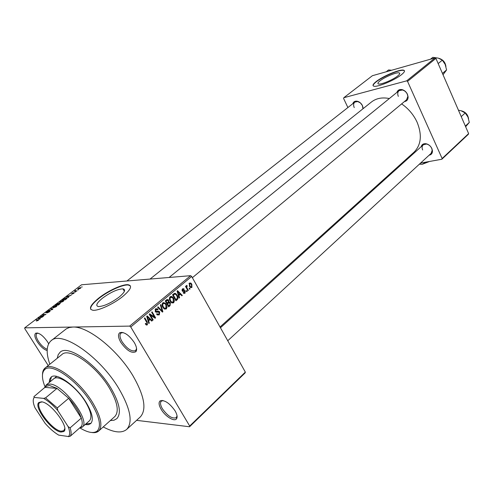<?xml version="1.0" encoding="UTF-8"?>
<svg xmlns="http://www.w3.org/2000/svg" width="494" height="494" viewBox="0 0 494 494"><rect width="100%" height="100%" fill="white"/><g stroke="black" fill="none" stroke-linecap="round" stroke-linejoin="round"><path stroke-width="0.74" d="M47.171 350.579C43.799 349.462 40.514 346.541 37.309 341.805C34.679 337.408 34.154 334.537 35.722 333.191C39.02 332.536 42.966 335.432 47.572 341.879L48.64 343.768M38.026 333.141L36.803 333.499C35.574 334.846 36.111 337.439 38.415 341.274C41.237 345.467 44.176 348.122 47.226 349.252M134.288 342.533C136.677 346.739 137.209 349.795 135.893 351.685C131.775 353.729 126.76 350.641 120.857 342.428C118.14 337.63 117.776 334.389 119.764 332.715C124.105 331.635 128.946 334.907 134.288 342.533M123.086 332.548L120.882 333.11C119.363 334.778 119.776 337.68 122.135 341.823C127.273 349.06 131.793 351.963 135.696 350.53L136.566 348.511M175.055 410.798C177.136 414.441 177.636 417.103 176.556 418.782C174.431 422.098 165.237 416.423 161.186 409.39C158.802 405.222 158.451 402.382 160.124 400.869C164.539 399.739 169.516 403.048 175.055 410.798M163.162 400.566L161.248 401.19C159.976 402.678 160.377 405.216 162.44 408.816C167.744 416.146 172.375 419.085 176.333 417.634L177.043 415.794M119.054 297.135C124.778 292.312 126.069 289.546 122.92 288.848C117.473 289.126 110.687 292.22 102.548 298.129C96.626 303.02 95.286 305.842 98.534 306.595C104.08 306.249 110.922 303.094 119.054 297.135M122.617 296.585C130.805 289.663 132.645 285.705 128.144 284.717C122.734 284.001 108.149 290.651 98.837 298.03C90.235 305.107 88.29 309.188 93.002 310.281C98.46 310.936 113.453 304.02 122.617 296.585M130.465 285.97L128.323 285.026C122.913 284.309 108.334 290.954 99.022 298.339C92.816 303.291 90.05 306.965 90.723 309.349M352.821 103.684C353.513 101.696 354.982 100.875 357.218 101.214C359.502 101.795 361.262 103.289 362.503 105.71L363.207 108.594M362.966 108.785L362.386 105.525L360.392 102.913L357.693 101.536L354.828 102.11C353.451 103.413 353.253 105.241 354.247 107.593M396.917 92.39C397.756 90.081 399.498 89.167 402.135 89.642C404.487 90.316 406.259 91.859 407.451 94.286L408.106 96.91C408.087 99.652 406.846 101.214 404.395 101.597M406.519 99.831L407.865 96.441L407.278 94.101L406.296 92.489L404.567 90.884L402.561 89.982L399.059 90.649C397.59 92.057 397.349 93.965 398.325 96.379M421.209 146.65C421.851 144.446 423.42 143.47 425.927 143.723C428.557 144.273 430.533 145.86 431.855 148.484L432.448 150.701C432.528 153.245 431.416 154.739 429.119 155.196M227.746 340.749L431.132 153.344L432.188 150.219L431.663 148.249C430.484 145.921 428.73 144.514 426.396 144.026L423.197 144.859C421.956 146.15 421.771 147.86 422.654 149.991M110.335 420.567L114.034 420.215L116.843 418.646C121.61 413.206 119.573 402.906 110.73 387.753C96.398 363.714 67.752 344.182 60.027 352.296L58.15 354.785L57.267 358.255L58.15 354.785L60.027 352.296C67.752 344.182 96.398 363.714 110.73 387.753C119.573 402.906 121.61 413.206 116.843 418.646L114.034 420.215L110.335 420.567M103.227 426.94C113.991 432.676 121.857 433.466 126.81 429.305C133.084 422.129 130.391 408.482 118.733 388.364C99.609 356.118 61.25 330.054 51.018 340.792C46.337 345.096 45.942 352.914 49.826 364.245M140.148 417.066L140.382 416.856C146.854 409.507 144.402 395.848 133.016 375.878C117.634 349.789 87.784 326.003 72.785 327.053L69.253 327.528L66.338 328.813L51.271 340.594M413.886 152.3L414.126 152.084C421.203 144.816 422.203 134.868 417.109 122.234C413.62 114.713 408.458 108.606 401.628 103.894M389.352 98.534C382.128 97.114 376.119 98.306 371.327 102.097L150.04 279.067M397.732 75.934C399.72 74.316 400.239 73.303 399.288 72.908C397.059 71.865 384.826 76.916 380.016 80.831C377.935 82.492 377.391 83.529 378.385 83.937C380.565 84.98 392.977 79.867 397.732 75.934M401.603 74.575C404.45 72.254 405.191 70.809 403.826 70.247C400.603 68.746 383.029 76.002 376.088 81.627C373.063 84.042 372.272 85.542 373.711 86.129C376.836 87.629 394.774 80.238 401.603 74.575M404.487 70.864L403.938 70.5C400.714 68.999 383.146 76.249 376.206 81.88C374.007 83.616 372.982 84.906 373.131 85.758M78.2 289.669L77.793 289.978L78.324 289.873M75.86 290.96L77.002 290.88L76.595 291.188L74.396 291.349L75.755 290.373L75.489 290.935L76.027 291.232M75.403 291.793L74.995 292.108L75.526 291.997M74.112 292.609L73.834 293.312L72.124 294.121L73.452 293.01L71.155 294.146L73.118 292.726L71.574 293.837L74.112 292.609L74.285 292.899M68.147 296.987L68.685 297.197L68.252 297.524L66.511 296.771L66.943 296.437L71.26 295.239L69.574 295.9L68.147 296.987L68.407 297.413M63.059 301.501L59.638 302.81L60.002 301.673L63.133 300.371L63.794 300.618L63.059 301.501M56.155 306.749L52.747 308.058L53.111 306.898L56.254 305.588L56.909 305.854L56.155 306.749M38.254 320.347L36.402 321.088L38.18 319.989L35.846 320.013L38.458 319.624L38.254 320.347M191.678 276.473L130.756 326.966L129.663 326.102L24.7 327.849L81.553 284.779L190.61 275.683L191.678 276.473L245.339 372.106L245.166 372.859L189.573 426.76L189.696 426.026L245.339 372.106M129.663 326.102L190.61 275.683M39.594 318.661L40.094 318.92L39.637 319.266L38.032 318.358L38.483 318.013L42.799 316.864L41.088 317.525L39.594 318.661L39.866 319.093M41.373 316.246L43.725 316.16L40.354 316.592L44.985 314.783L42.626 314.869L43.058 314.548L46.004 314.431L41.373 316.246L41.558 316.555M49.95 310.843L49.48 311.813L47.066 312.937L49.53 311.164L45.874 312.893L46.374 312.004L48.535 310.992L46.35 312.566L49.95 310.843L50.16 311.177M51.234 308.349L52.864 309.219L52.45 309.534L48.227 310.627L52.284 309.411L50.789 308.682L51.234 308.349L51.74 309.164M60.052 303.143L59.651 304.063L58.348 305.051L55.371 305.212L58.576 303.31L58.743 303.619L60.052 303.143L60.28 303.514M66.499 297.802L66.844 297.802L66.443 298.901L65.227 299.827L62.238 300.006L64.109 298.629L66.499 297.802L66.925 298.5M80.349 287.57L80.386 288.335L77.836 289.286L78.101 288.508L80.349 287.57L80.67 288.095M82.023 286.767L81.621 287.076L82.146 286.971M136.572 420.351L189.573 426.76M189.597 288.076L190.073 288.916L189.647 289.274L189.171 288.434L189.597 288.076M187.103 288.132L188.356 290.355L187.93 290.713L185.509 286.427L185.935 286.069L186.324 286.755L186.411 285.569L186.948 285.452L187.17 286.168L186.689 287.193L187.103 288.132L186.491 288.175M186.652 290.54L187.127 291.386L186.701 291.744L186.226 290.904L186.652 290.54M185.281 291.003L185.022 293.263L183.688 293.306L183.181 292.775L183.577 292.331L184.707 292.627L184.91 291.472L182.558 291.312L182.2 290.88L182.484 288.836L183.731 288.737L184.182 289.225L183.793 289.663L182.848 289.441L182.718 290.589L184.842 290.466L185.281 291.003L182.984 291.281M178.97 295.622L179.6 297.709L179.137 298.092L177.093 291.059L177.556 290.676L182.311 295.424L181.86 295.807L180.477 294.362L178.433 295.653M173.666 302.803L171.856 302.933L170.251 301.26C169.189 299.654 169.164 298.135 170.171 296.696L172.499 296.919L173.622 298.339L174.407 300.834L173.666 302.803L171.782 302.89M166.361 308.929L164.533 309.077L162.909 307.398C161.834 305.78 161.804 304.248 162.829 302.803L165.28 303.088L166.324 304.434L167.114 306.947L166.361 308.929L164.416 309.009M147.379 324.867L146.403 325.052L145.267 323.829L145.687 323.36L146.984 324.144L147.218 323.274L144.372 318.26L144.835 317.87L147.243 321.971L147.379 324.867L146.131 324.891M130.756 326.966L189.696 426.026M148.669 320.983L149.33 323.113L148.842 323.521L146.712 316.308L147.2 315.907L152.201 320.705L151.72 321.106L150.269 319.643L148.095 320.995M150.367 315.061L153.183 319.877L152.726 320.26L149.2 314.24L149.694 313.832L154.449 317.043L151.633 312.22L152.09 311.838L155.604 317.846L155.11 318.26L150.367 315.061L149.694 315.086M159.698 311.942L159.296 314.863L157.135 314.771L156.617 314.098L157.024 313.641L157.388 314.085L158.932 314.128L159.253 312.332L155.666 311.986L155.295 311.504L155.635 308.775L157.567 308.83L158.049 309.429L157.642 309.886L156.061 309.466L156.024 311.479L158.185 311.09L159.698 311.942M160.828 304.576L162.878 311.739L162.433 312.109L157.623 307.243L158.092 306.854L162.223 311.251L160.359 304.971L160.828 304.576M170.405 302.834L170.053 305.718L168.676 306.873L165.243 300.908L166.632 299.753L168.293 299.704L168.96 301.883L170.405 302.834L169.708 302.871M177.185 295.307C178.254 296.894 178.272 298.357 177.235 299.691L175.944 300.772L172.548 294.832L174.549 293.337L175.963 293.763L177.185 295.307L176.543 295.344M191.833 284.229L191.919 287.477L190.425 287.44L189.48 286.267L189.424 283.056L190.9 283.081L191.833 284.229L191.215 284.272M24.7 327.849L24.756 328.596L48.227 365.523M468.318 134.331L441.84 159.247L442.13 158.512L468.621 133.596L468.318 134.331M397.281 167.262L398.639 167.015M420.567 163.076L441.84 159.247M435.066 57.909L372.383 75.712L343.812 97.719L406.679 80.849L435.066 57.909L435.918 58.403L468.621 133.596M435.918 58.403L407.55 81.368L442.13 158.512M343.812 97.719L343.608 98.479L347.899 107.544M407.55 81.368L406.679 80.849M148.725 323.125L149.33 323.113M151.337 320.723L152.201 320.705M148.972 319.674L150.269 319.643M147.817 318.031L148.416 320.143L149.701 319.068L147.36 316.71L147.817 318.031L147.224 318.043M147.848 320.161L148.416 320.143M146.835 316.722L147.36 316.71M152.51 319.896L153.183 319.877M153.35 317.074L154.449 317.043M154.542 317.877L155.604 317.846M157.314 314.925L159.296 314.863M157.592 312.097L155.709 312.023M155.363 309.046L155.69 309.479M157.277 309.46L158.049 309.429M155.085 309.503L156.061 309.466M155.128 311.164L155.764 311.146M155.4 311.665L156.265 311.634M156.987 311.529L157.407 312.103M157.537 314.209L157.141 314.771M162.1 311.77L162.878 311.739M161.606 311.276L162.223 311.251M162.649 302.97L163.236 303.495L162.656 304.959L163.36 307.033L164.132 308.028L165.959 308.237L165.867 304.792L164.897 303.6L162.322 303.538M165.663 304.465L166.324 304.434M166.515 306.972L167.114 306.947M164.551 308.324L164.187 308.867M163.594 308.349L163.878 308.04M162.724 307.058L163.36 307.033M164.187 303.254L163.718 302.439M166.212 300.105L166.41 300.42M167.96 300.272L168.72 300.235M168.361 301.914L168.96 301.883M167.744 302.495L168.022 302.89M168.54 302.865L167.262 302.896M166.089 301.235L167.12 303.02L168.392 301.871L168.04 300.333L165.447 301.266M166.472 303.05L167.12 303.02M167.522 303.717L168.72 305.805L170.084 304.551L169.646 302.816L166.873 303.742M168.077 305.829L168.72 305.805M166.484 303.069L168.398 302.976M167.361 300.235L167.133 299.438M169.961 296.9L170.51 297.394M172.98 298.37L173.622 298.339M173.814 300.865L174.407 300.834M171.856 302.18L171.511 302.723M170.572 297.394L169.998 298.845L170.702 300.902L171.523 301.951L173.264 302.112L173.172 298.691L172.215 297.499L169.621 297.444M170.072 300.932L170.702 300.902M175.382 299.784L177.235 299.691M171.449 297.147L170.992 296.351M171.696 296.443L171.986 296.95M173.388 295.159L175.988 299.71L176.778 299.049L177.389 297.258L176.741 295.665L175.802 294.449L174.864 294.109L172.758 295.196M175.358 299.741L175.988 299.71M172.844 294.591L174.172 294.51M173.314 294.202L174.864 294.109M179.038 297.734L179.6 297.709M175.654 294.338L175.382 293.405M181.539 295.474L182.311 295.424M179.168 294.436L180.477 294.362M178.149 292.744L178.723 294.807L179.933 293.794L177.71 291.454L178.149 292.744L177.593 292.781M178.192 294.838L178.723 294.807M177.216 291.485L177.71 291.454M183.737 293.343L185.022 293.263M182.552 291.306L184.386 291.194M182.02 289.49L182.848 289.441M182.02 290.466L182.582 290.429M182.119 290.719L182.928 290.67M182.57 290.688L182.922 291.157M186.516 291.423L187.127 291.386M187.745 290.392L188.356 290.355M185.713 286.798L186.324 286.755M186.547 285.483L186.948 285.452M186.238 286.236L187.17 286.168M186.257 286.39L186.818 286.353M185.966 287.242L186.689 287.193M189.461 288.953L190.073 288.916M190.616 287.564L191.919 287.477M189.758 283.673L189.906 285.903L190.635 286.823L191.586 286.86L191.431 284.63L190.703 283.71L188.98 283.729M189.313 285.946L189.906 285.903M36.476 319.995L36.278 319.686M39.069 318.945L38.483 318.013M38.946 318.284L39.397 318.562L40.601 317.648L38.594 318.148L39.52 319.198M39.773 319.167L39.397 318.562M39.1 318.963L38.594 318.148M41.021 316.574L40.817 316.246M56.68 306.28L56.254 305.588M53.457 306.879L53.463 307.737L55.803 306.768L56.063 305.91L53.457 306.879M56.137 304.872L57.026 304.829L58.28 303.625L56.137 304.872L56.316 305.162M57.372 304.81L58.416 304.755L59.725 303.458L58.199 304.181L57.372 304.81L57.551 305.094M63.559 301.056L63.133 300.371M60.348 301.655L60.373 302.495L62.707 301.519L62.966 300.685L60.348 301.655M62.997 299.673L65.288 299.531L66.647 298.197L64.387 298.666L62.997 299.673L63.17 299.951M67.375 297.147L66.943 296.437M67.443 296.666L67.931 296.9L69.08 296.029L67.067 296.561L67.869 297.363M68.296 297.493L67.931 296.9M67.443 297.178L67.067 296.561M75.607 291.262L75.255 290.676M75.681 291.256L75.489 290.935M78.41 288.496L78.515 288.971L80.084 288.348L80.195 287.872L78.41 288.496M432.25 152.627L431.058 153.412M85.11 424.593L88.346 424.71L90.705 423.599C93.885 419.925 92.31 412.805 85.981 402.233C75.841 385.616 56.125 371.76 50.993 377.225L49.61 379.361L49.239 382.486M51.444 376.897L49.974 381.881M80.195 428.088C88.025 432.732 93.699 433.701 97.207 431.009C101.536 426.26 99.504 416.843 91.118 402.758C77.614 380.547 51.265 362.195 44.67 369.66C41.601 372.748 41.706 378.453 44.985 386.765M42.49 374.576C42.521 371.76 43.281 369.673 44.787 368.302L44.917 368.184C51.845 360.805 78.645 379.565 92.378 402.172C100.875 416.442 102.987 426.05 98.701 430.99L98.572 431.108C96.972 432.478 94.725 432.942 91.841 432.503M114.707 416.646L114.874 416.498C119.332 411.409 117.424 401.789 109.149 387.636C95.78 365.227 69.067 346.992 61.849 354.575L45.09 368.049M53.605 378.91C58.255 373.958 76.051 386.462 85.196 401.443C90.915 410.996 92.335 417.436 89.451 420.771L89.346 420.863M85.82 423.963L90.989 423.315M386.222 71.778L388.574 69.95L391.606 70.253M61.009 432.059C51.753 431.268 33.283 406.692 38.865 402.505L41.44 401.832C50.604 402.06 69.938 427.915 63.732 431.54L61.009 432.059M41.959 401.912L39.711 402.585C34.29 406.636 52.185 430.453 61.151 431.2L63.788 430.694L64.739 428.65M80.139 427.526L81.312 426.495C82.517 424.766 82.51 421.969 81.3 418.109C79.126 411.774 74.927 405.173 68.703 398.288L57.008 388.383L49.524 385.487L46.035 386.388L33.888 396.688L34.222 397.423C32.684 399.38 32.931 402.82 34.957 407.754L45.078 423.29C49.641 428.489 54.179 432.429 58.681 435.115L68.505 436.529C70.129 434.769 70.006 431.466 68.141 426.625L57.773 410.502C52.969 405.049 48.264 401.011 43.651 398.392L34.222 397.423M44.726 387.796L46.146 385.017L49.764 384.066C63.146 383.924 91.168 421.277 82.22 427.131L79.398 428.175M43.651 398.392L45.559 397.874L57.008 388.383L45.22 387.389M46.146 385.017L46.035 386.388M68.141 426.625L70.111 427.86L81.3 418.109L68.703 398.288L57.304 407.927L57.773 410.502M81.312 426.495L70.272 436.202L68.357 436.671M45.559 397.874L57.304 407.927M70.111 427.86C71.377 431.725 71.432 434.504 70.272 436.202M442.445 73.402L446.582 69.95L443.032 74.761M438.166 63.565L442.34 60.151L445.199 64.448L446.582 69.95M430.484 59.212L432.818 57.329L438.308 58.131L442.34 60.151M465.354 126.081L469.3 122.426L465.644 126.754M461.229 116.603L465.212 112.978L467.96 117.059L469.3 122.426M458.432 110.174L461.168 110.798L465.212 112.978M429.453 161.476L425.149 162.668L424.976 162.279M425.149 162.668L422.197 164.311L419.375 164.175M421.864 162.841L420.332 163.292M429.323 161.55L422.197 164.311L419.406 164.181M146.564 321.989L147.243 321.971M155.95 312.202L157.463 312.146M160.828 310.485L161.501 310.46M168.757 305.774L170.053 305.718M165.546 300.655L166.867 300.587M182.663 291.386L184.021 291.299M38.557 320.093L38.26 319.624M445.847 66.258C445.174 62.448 443.05 59.873 439.462 58.533M468.497 118.517C467.651 114.404 465.187 111.829 461.118 110.786M135.924 350.295L135.893 351.685M176.531 417.405L176.556 418.782M124.389 291.343L122.92 288.848M128.323 285.026L128.144 284.717M363.01 108.272L363.146 108.643M407.865 96.441L408.106 96.91M432.188 150.219L432.448 150.701M177.124 416.88L176.531 417.442M136.597 349.758L135.924 350.332M399.689 73.81L399.288 72.908M220.021 326.985L414.126 152.084M126.81 429.305L140.382 416.856M37.451 332.999L36.957 333.376M121.857 332.308L121.123 332.913M162.1 400.406L161.458 400.998M426.396 144.026L425.927 143.723M402.561 89.982L402.135 89.642M357.693 101.536L357.218 101.214M146.15 323.99L145.372 324.002M157.388 314.085L156.623 314.11M157.567 308.83L155.487 308.911M156.024 311.479L155.301 311.51M159.309 311.43L157.03 311.516M165.28 303.088L162.94 303.199M164.132 308.028L163.353 308.065M168.293 299.704L166.583 299.79M169.887 302.174L168.016 302.266M167.133 300.383L165.793 300.451M172.499 296.919L170.152 297.048M171.523 301.951L170.745 301.988M175.963 293.763L173.672 293.899M183.873 292.658L183.249 292.695M183.731 288.737L182.508 288.817M182.718 290.589L182.076 290.633M184.842 290.466L183.385 290.558M190.9 283.081L189.27 283.204M190.635 286.823L189.875 286.872M38.458 319.624L38.668 319.97M56.514 305.588L56.822 306.095M63.411 300.371L63.714 300.858M66.844 297.802L67.128 298.277M80.652 287.564L80.849 287.885M161.482 400.998L160.124 400.869M121.147 332.919L119.764 332.715M36.976 333.376L35.722 333.191M97.207 431.009L98.572 431.108M98.701 430.99L114.874 416.498M44.67 369.66L44.787 368.302M126.915 280.993L354.871 102.073M400.473 89.5L169.084 277.48M406.568 99.794L192.37 277.702M220.46 327.769L423.241 144.816M39.711 402.585L38.865 402.505M80.837 427.032L82.214 427.137L89.451 420.771M46.263 384.919L56.68 376.391M64.628 429.965L63.868 430.626M63.788 430.694L63.732 431.54M68.505 436.529L68.87 436.554M438.999 58.36C443.013 59.589 445.329 62.318 445.934 66.548M460.834 110.699C465.231 111.638 467.812 114.33 468.578 118.77"/></g></svg>
